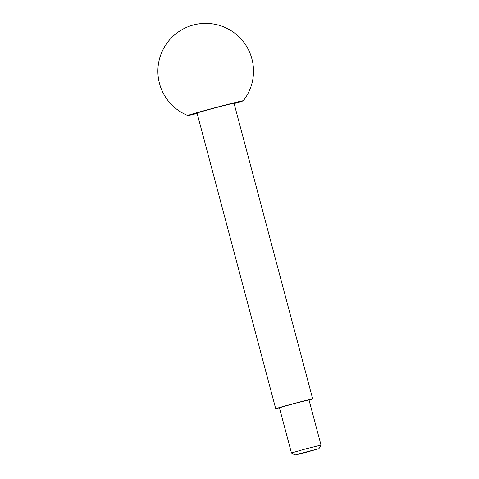 <?xml version="1.0" encoding="UTF-8"?>
<svg xmlns="http://www.w3.org/2000/svg" width="479" height="479" viewBox="0 0 479 479"><rect width="100%" height="100%" fill="white"/><g stroke="black" fill="none" stroke-linecap="round" stroke-linejoin="round"><path stroke-width="0.72" d="M304.818 452.673L318.942 448.691L298.429 453.984L295.046 455.05L304.818 452.673M318.942 448.691L321.026 445.099L306.165 448.769L291.454 452.966L295.046 455.05M321.026 445.099L308.997 399.887L294.136 403.552L279.419 407.755L291.454 452.966M309.045 400.085A19.124 0.341 165.1 0 0 312.691 398.899A19.124 0.341 165.1 0 0 294.118 403.486A19.124 0.341 165.1 0 0 275.724 408.737A19.124 0.341 165.1 0 0 279.473 407.952M312.691 398.899L234.015 103.225A19.124 0.341 165.1 0 0 215.448 107.811A19.124 0.341 165.1 0 0 197.049 113.062L275.724 408.737M234.117 103.596A28.686 0.515 165.1 0 0 242.799 100.985A28.686 0.515 165.1 0 0 243.254 100.782A28.686 0.515 165.1 0 0 215.4 107.643A28.686 0.515 165.1 0 0 187.822 115.529A28.686 0.515 165.1 0 0 197.15 113.433M243.254 100.782A47.816 47.816 0 0 0 231.608 30.997A47.816 47.816 0 0 0 163.243 49.187A47.816 47.816 0 0 0 187.822 115.529"/></g></svg>

